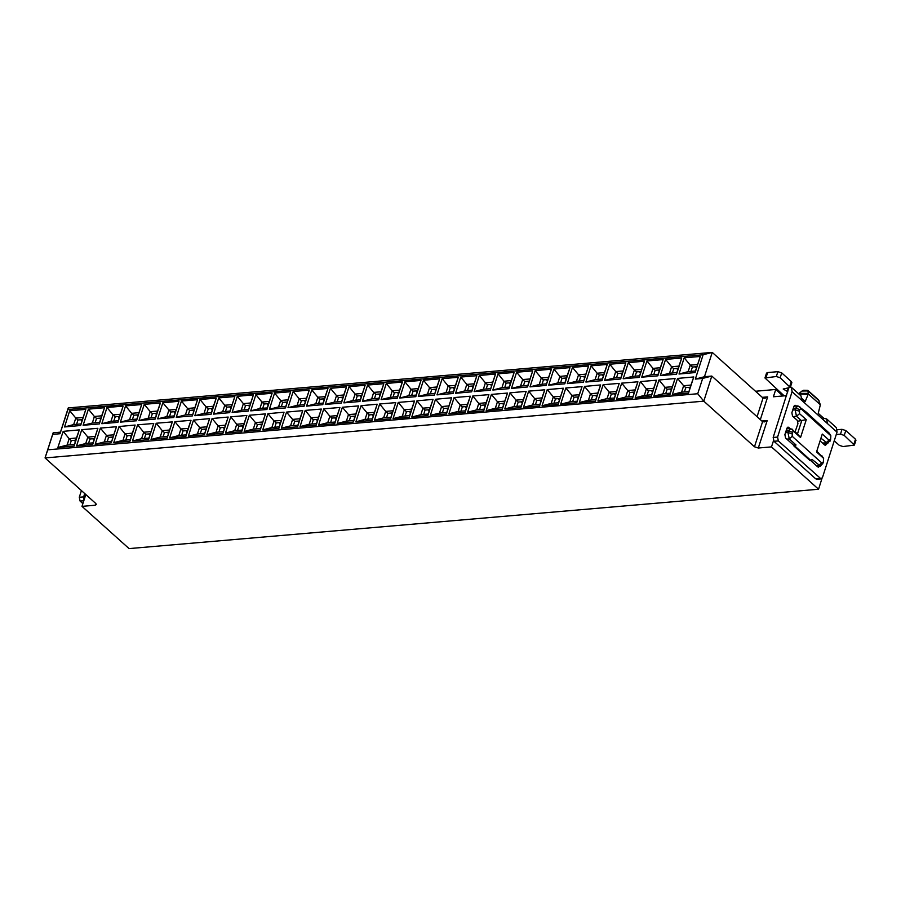 <?xml version="1.0" encoding="UTF-8"?>
<svg xmlns="http://www.w3.org/2000/svg" width="901" height="901" viewBox="0 0 901 901"><rect width="100%" height="100%" fill="white"/><g stroke="black" fill="none" stroke-linecap="round" stroke-linejoin="round"><path stroke-width="1.35" d="M788.285 388.128L787.249 391.361L783.251 389.041L790.278 387.475L780.165 377.767L776.369 376.517L765.005 377.97L784.197 395.843M776.369 376.517L777.923 371.651L767.663 372.541L766.098 377.395M789.783 386.416L791.337 381.562L781.73 372.913L780.165 377.767M791.337 381.562L791.844 382.61L790.278 387.475M765.005 377.97L766.571 373.115L767.663 372.541M777.923 371.651L781.73 372.913M826.679 418.988L827.388 423.459L801.744 400.393L801.034 395.922L791.416 387.272L792.137 391.744L777.574 437.075L778.396 440.949L821.093 478.825L822.455 477.44L837.006 432.108L836.297 427.637L826.679 418.988L823.401 418.289M821.093 478.825L816.7 479.197L815.675 478.803L820.068 478.431M778.396 440.949L774.004 441.321L773.182 437.458L777.574 437.075M774.004 441.321L815.675 478.803M788.668 388.094L773.182 437.458M826.87 443.517L825.507 445.297L824.618 444.959L820.09 440.882M819.583 466.177L818.491 467.157L817.601 466.819L810.551 460.467M794.119 445.691L785.548 437.987L784.839 434.631L786.866 428.313L788.037 427.119L790.2 428.606M795.155 431.725L797.982 423.707L797.261 420.35L792.565 416.127L791.855 412.771L793.882 406.452L795.054 405.259L796.416 406.024M791.416 387.272L790.515 386.72M787.328 391.372L787.778 391.834M834.213 440.826L839.236 445.342L843.032 446.592L854.396 445.139L844.282 435.431L840.475 434.181L842.041 429.315L837.299 429.732M840.475 434.181L836.229 434.541M842.041 429.315L845.836 430.577L844.282 435.431M853.889 444.08L855.454 439.226L845.836 430.577M855.454 439.226L855.95 440.274L854.396 445.139M82.881 503.603L80.099 501.102L79.277 497.228L81.405 490.595M79.277 497.228L83.669 496.856L84.007 500.1M83.669 496.856L84.728 493.579M807.882 390.37L808.276 393.906L805.505 400.799L803.816 400.326M818.457 399.875L820.383 404.797L808.276 393.906M47.798 449.779L45.05 457.899L95.81 503.546L96.306 504.605L95.213 505.179L82.014 506.317L129.034 548.608L818.536 489.209L771.515 446.919L758.327 448.056L754.52 446.806L703.76 401.148L45.05 457.899L53.103 432.795L60.435 432.165L68.239 407.883L712.286 352.392L704.492 376.686L711.824 376.055L703.76 401.148L697.723 393.793L702.656 378.409L695.324 379.039L703.129 354.746L67.868 409.471L60.074 433.764L52.742 434.395L47.798 449.779L697.723 393.793M823.244 462.337L820.439 466.11L812.004 459.397L810.821 460.445L794.783 446.029L795.977 444.981L789.242 438.933L787.879 432.48L790.661 428.561L797.498 433.831L801.653 420.88L796.529 416.262L795.155 409.809L795.673 408.187L797.937 405.889L805.809 411.701L829.134 433.077L830.88 435.724L801.068 408.784L799.48 409.448L799.502 413.638L806.237 419.697L800.516 437.514L793.781 431.455L792.193 432.108L792.227 436.309L821.723 462.832L823.311 462.179L823.604 458.395L816.543 451.93L822.264 434.113L828.999 440.172L830.587 439.508L830.88 435.724M795.977 444.981L794.288 445.128L793.984 446.096L810.01 460.524L810.821 460.445M63.149 431.297L79.277 429.901L74.073 446.096L57.946 447.482L63.149 431.297L69.186 438.652L67.113 445.128L74.445 444.497L76.517 438.021L69.186 438.652L71.325 440.578L69.94 444.891M75.819 440.195L71.325 440.578M69.749 410.732L85.877 409.347L80.673 425.531L64.545 426.928L69.749 410.732L75.797 418.098L73.713 424.574L81.045 423.943L83.117 417.456L75.797 418.098L77.925 420.012L76.54 424.326M82.43 419.629L77.925 420.012M81.766 429.687L97.894 428.302L92.69 444.497L76.562 445.882L81.766 429.687L87.814 437.053L85.73 443.529L93.062 442.898L95.134 436.422L87.814 437.053L89.942 438.978L88.557 443.281M94.447 438.584L89.942 438.978M88.366 409.122L104.493 407.736L99.29 423.932L83.174 425.317L88.366 409.122L94.414 416.487L92.33 422.963L99.662 422.332L101.745 415.857L94.414 416.487L96.553 418.413L95.168 422.727M101.047 418.019L96.553 418.413M100.383 428.088L116.511 426.702L111.307 442.887L95.191 444.283L100.383 428.088L106.431 435.453L104.347 441.929L111.679 441.299L113.763 434.811L106.431 435.453L108.571 437.368L107.185 441.681M113.064 436.985L108.571 437.368M106.982 407.522L123.11 406.137L117.918 422.321L101.79 423.718L106.982 407.522L113.03 414.888L110.947 421.364L118.279 420.733L120.362 414.257L113.03 414.888L115.17 416.803L113.785 421.116M119.664 416.42L115.17 416.803M119 426.477L135.127 425.092L129.935 441.287L113.808 442.673L119 426.477L125.048 433.843L122.964 440.319L130.296 439.688L132.379 433.212L125.048 433.843L127.187 435.769L125.802 440.082M131.681 435.374L127.187 435.769M125.611 405.923L141.727 404.526L136.535 420.722L120.407 422.107L125.611 405.923L131.647 413.277L129.575 419.753L136.896 419.123L138.979 412.647L131.647 413.277L133.787 415.203L132.402 419.517M138.281 414.82L133.787 415.203M137.628 424.878L153.744 423.493L148.552 439.677L132.424 441.073L137.628 424.878L143.664 432.243L141.592 438.719L148.913 438.089L150.996 431.613L143.664 432.243L145.804 434.158L144.419 438.472M150.298 433.775L145.804 434.158M144.228 404.312L160.355 402.927L155.152 419.123L139.024 420.508L144.228 404.312L150.264 411.678L148.192 418.154L155.524 417.523L157.596 411.047L150.264 411.678L152.404 413.604L151.019 417.906M156.909 413.21L152.404 413.604M156.245 423.279L172.373 421.882L167.169 438.077L151.041 439.463L156.245 423.279L162.281 430.633L160.209 437.109L167.541 436.478L169.613 430.002L162.281 430.633L164.421 432.559L163.036 436.872M168.926 432.176L164.421 432.559M162.844 402.713L178.972 401.317L173.769 417.512L157.641 418.897L162.844 402.713L168.892 410.068L166.809 416.555L174.141 415.913L176.224 409.437L168.892 410.068L171.021 411.994L169.647 416.307M175.526 411.611L171.021 411.994M174.862 421.668L190.989 420.283L185.786 436.478L169.658 437.863L174.862 421.668L180.91 429.034L178.826 435.51L186.158 434.879L188.241 428.403L180.91 429.034L183.038 430.96L181.664 435.262M187.543 430.565L183.038 430.96M181.461 401.103L197.589 399.717L192.397 415.913L176.269 417.298L181.461 401.103L187.509 408.468L185.426 414.944L192.758 414.314L194.841 407.838L187.509 408.468L189.649 410.394L188.264 414.697M194.143 410L189.649 410.394M193.478 420.069L209.606 418.672L204.414 434.868L188.286 436.253L193.478 420.069L199.526 427.423L197.443 433.91L204.775 433.268L206.858 426.792L199.526 427.423L201.666 429.349L200.281 433.663M206.16 428.966L201.666 429.349M200.078 399.503L216.206 398.118L211.014 414.302L194.886 415.699L200.078 399.503L206.126 406.869L204.043 413.345L211.375 412.714L213.458 406.238L206.126 406.869L208.266 408.784L206.881 413.097M212.76 408.401L208.266 408.784M212.095 418.458L228.223 417.073L223.031 433.268L206.903 434.654L212.095 418.458L218.143 425.824L216.06 432.3L223.392 431.669L225.475 425.193L218.143 425.824L220.283 427.75L218.898 432.052M224.777 427.356L220.283 427.75M218.706 397.904L234.834 396.508L229.631 412.703L213.503 414.088L218.706 397.904L224.743 405.259L222.671 411.734L230.003 411.104L232.075 404.628L224.743 405.259L226.883 407.184L225.498 411.498M231.377 406.79L226.883 407.184M230.724 416.859L246.851 415.474L241.648 431.658L225.52 433.054L230.724 416.859L236.76 424.225L234.688 430.701L242.02 430.07L244.092 423.594L236.76 424.225L238.9 426.139L237.515 430.453M243.394 425.756L238.9 426.139M237.323 396.294L253.451 394.908L248.248 411.093L232.12 412.489L237.323 396.294L243.371 403.659L241.288 410.135L248.62 409.505L250.692 403.029L243.371 403.659L245.5 405.574L244.115 409.887M250.005 405.191L245.5 405.574M249.34 415.26L265.468 413.863L260.265 430.059L244.137 431.444L249.34 415.26L255.388 422.614L253.305 429.09L260.637 428.459L262.709 421.983L255.388 422.614L257.517 424.54L256.132 428.853M262.022 424.146L257.517 424.54M255.94 394.694L272.068 393.298L266.865 409.493L250.737 410.879L255.94 394.694L261.988 402.049L259.905 408.525L267.237 407.894L269.32 401.418L261.988 402.049L264.117 403.975L262.743 408.288M268.622 403.592L264.117 403.975M267.957 413.649L284.085 412.264L278.882 428.448L262.754 429.845L267.957 413.649L274.005 421.015L271.922 427.491L279.254 426.86L281.337 420.384L274.005 421.015L276.134 422.929L274.76 427.243M280.639 422.546L276.134 422.929M274.557 393.084L290.685 391.698L285.493 407.894L269.365 409.279L274.557 393.084L280.605 400.449L278.522 406.925L285.854 406.295L287.937 399.819L280.605 400.449L282.745 402.375L281.36 406.678M287.239 401.981L282.745 402.375M286.574 412.05L302.702 410.653L297.51 426.849L281.382 428.234L286.574 412.05L292.622 419.404L290.539 425.88L297.871 425.249L299.954 418.774L292.622 419.404L294.762 421.33L293.377 425.644M299.256 420.947L294.762 421.33M293.174 391.485L309.302 390.088L304.11 406.283L287.982 407.68L293.174 391.485L299.222 398.839L297.15 405.326L304.47 404.684L306.554 398.208L299.222 398.839L301.362 400.765L299.977 405.078M305.856 400.382L301.362 400.765M305.191 410.439L321.319 409.054L316.127 425.249L299.999 426.635L305.191 410.439L311.239 417.805L309.167 424.281L316.488 423.65L318.571 417.174L311.239 417.805L313.379 419.731L311.994 424.033M317.873 419.337L313.379 419.731M311.802 389.874L327.93 388.489L322.727 404.684L306.599 406.069L311.802 389.874L317.839 397.24L315.767 403.716L323.099 403.085L325.171 396.609L317.839 397.24L319.979 399.166L318.594 403.468M324.484 398.771L319.979 399.166M323.819 408.84L339.947 407.443L334.744 423.639L318.616 425.035L323.819 408.84L329.856 416.206L327.784 422.682L335.116 422.051L337.188 415.564L329.856 416.206L331.996 418.12L330.611 422.434M336.49 417.737L331.996 418.12M330.419 388.275L346.547 386.889L341.344 403.074L325.216 404.47L330.419 388.275L336.467 395.64L334.384 402.116L341.716 401.486L343.788 395.01L336.467 395.64L338.596 397.555L337.211 401.869M343.101 397.172L338.596 397.555M342.436 407.229L358.564 405.844L353.361 422.04L337.233 423.425L342.436 407.229L348.484 414.595L346.401 421.071L353.733 420.44L355.805 413.964L348.484 414.595L350.613 416.521L349.228 420.835M355.118 416.127L350.613 416.521M349.036 386.675L365.164 385.279L359.961 401.474L343.844 402.86L349.036 386.675L355.084 394.03L353.001 400.506L360.332 399.875L362.416 393.399L355.084 394.03L357.224 395.956L355.839 400.269M361.718 395.562L357.224 395.956M361.053 405.63L377.181 404.245L371.978 420.429L355.861 421.826L361.053 405.63L367.101 412.996L365.018 419.472L372.35 418.841L374.433 412.365L367.101 412.996L369.241 414.91L367.856 419.224M373.735 414.528L369.241 414.91M367.653 385.065L383.781 383.68L378.589 399.864L362.461 401.26L367.653 385.065L373.701 392.431L371.617 398.906L378.949 398.276L381.033 391.8L373.701 392.431L375.841 394.345L374.456 398.659M380.335 393.962L375.841 394.345M379.67 404.031L395.798 402.634L390.606 418.83L374.478 420.215L379.67 404.031L385.718 411.385L383.635 417.861L390.966 417.231L393.05 410.755L385.718 411.385L387.858 413.311L386.473 417.625M392.352 412.928L387.858 413.311M386.281 383.466L402.409 382.069L397.206 398.265L381.078 399.65L386.281 383.466L392.318 390.82L390.246 397.296L397.566 396.665L399.65 390.189L392.318 390.82L394.458 392.746L393.073 397.059M398.952 392.363L394.458 392.746M398.298 402.42L414.415 401.035L409.223 417.231L393.095 418.616L398.298 402.42L404.335 409.786L402.263 416.262L409.583 415.631L411.667 409.155L404.335 409.786L406.475 411.712L405.09 416.014M410.969 411.318L406.475 411.712M404.898 381.855L421.026 380.47L415.823 396.665L399.695 398.051L404.898 381.855L410.935 389.221L408.863 395.697L416.194 395.066L418.267 388.59L410.935 389.221L413.075 391.147L411.689 395.449M417.58 390.752L413.075 391.147M416.915 400.821L433.043 399.425L427.84 415.62L411.712 417.005L416.915 400.821L422.952 408.176L420.88 414.663L428.212 414.021L430.284 407.545L422.952 408.176L425.092 410.101L423.707 414.415M429.597 409.718L425.092 410.101M423.515 380.256L439.643 378.87L434.44 395.055L418.312 396.451L423.515 380.256L429.563 387.621L427.479 394.097L434.811 393.467L436.895 386.98L429.563 387.621L431.692 389.536L430.318 393.85M436.197 389.153L431.692 389.536M435.532 399.211L451.66 397.825L446.457 414.021L430.329 415.406L435.532 399.211L441.58 406.576L439.497 413.052L446.828 412.421L448.912 405.946L441.58 406.576L443.709 408.502L442.335 412.804M448.214 408.108L443.709 408.502M442.132 378.645L458.26 377.26L453.068 393.455L436.94 394.841L442.132 378.645L448.18 386.011L446.096 392.487L453.428 391.856L455.512 385.38L448.18 386.011L450.32 387.937L448.935 392.25M454.814 387.543L450.32 387.937M454.149 397.611L470.277 396.226L465.085 412.41L448.957 413.807L454.149 397.611L460.197 404.977L458.113 411.453L465.445 410.822L467.529 404.346L460.197 404.977L462.337 406.892L460.952 411.205M466.831 406.509L462.337 406.892M460.749 377.046L476.877 375.661L471.685 391.845L455.557 393.241L460.749 377.046L466.797 384.412L464.713 390.888L472.045 390.257L474.129 383.781L466.797 384.412L468.937 386.326L467.551 390.64M473.43 385.943L468.937 386.326M472.766 396.001L488.894 394.615L483.702 410.811L467.574 412.196L472.766 396.001L478.814 403.366L476.73 409.842L484.062 409.212L486.146 402.736L478.814 403.366L480.954 405.292L479.569 409.606M485.448 404.898L480.954 405.292M479.377 375.447L495.505 374.05L490.302 390.246L474.174 391.631L479.377 375.447L485.414 382.801L483.341 389.277L490.673 388.646L492.746 382.17L485.414 382.801L487.554 384.727L486.168 389.041M492.047 384.344L487.554 384.727M491.394 394.401L507.522 393.016L502.319 409.2L486.191 410.597L491.394 394.401L497.431 401.767L495.359 408.243L502.69 407.612L504.763 401.136L497.431 401.767L499.571 403.682L498.185 407.995M504.064 403.299L499.571 403.682M497.994 373.836L514.122 372.451L508.919 388.646L492.791 390.032L497.994 373.836L504.042 381.202L501.958 387.678L509.29 387.047L511.363 380.571L504.042 381.202L506.171 383.128L504.785 387.43M510.676 382.734L506.171 383.128M510.011 392.802L526.139 391.406L520.936 407.601L504.808 408.986L510.011 392.802L516.059 400.157L513.975 406.633L521.307 406.002L523.38 399.526L516.059 400.157L518.188 402.083L516.802 406.396M522.693 401.7L518.188 402.083M516.611 372.237L532.739 370.84L527.535 387.036L511.419 388.421L516.611 372.237L522.659 379.591L520.575 386.079L527.907 385.437L529.991 378.961L522.659 379.591L524.799 381.517L523.413 385.831M529.292 381.134L524.799 381.517M528.628 391.192L544.756 389.806L539.553 406.002L523.436 407.387L528.628 391.192L534.676 398.557L532.592 405.033L539.924 404.403L542.008 397.927L534.676 398.557L536.816 400.483L535.431 404.786M541.31 400.089L536.816 400.483M535.228 370.626L551.356 369.241L546.164 385.437L530.036 386.822L535.228 370.626L541.276 377.992L539.192 384.468L546.524 383.837L548.608 377.361L541.276 377.992L543.416 379.918L542.03 384.22M547.909 379.524L543.416 379.918M547.245 389.592L563.373 388.196L558.181 404.391L542.053 405.788L547.245 389.592L553.293 396.947L551.209 403.434L558.541 402.792L560.625 396.316L553.293 396.947L555.433 398.873L554.047 403.186M559.926 398.49L555.433 398.873M553.856 369.027L569.973 367.642L564.781 383.826L548.653 385.223L553.856 369.027L559.893 376.393L557.82 382.869L565.141 382.238L567.225 375.762L559.893 376.393L562.033 378.307L560.647 382.621M566.526 377.924L562.033 378.307M565.873 387.982L581.99 386.597L576.798 402.792L560.67 404.177L565.873 387.982L571.91 395.348L569.837 401.823L577.158 401.193L579.242 394.717L571.91 395.348L574.05 397.273L572.664 401.576M578.543 396.879L574.05 397.273M572.473 367.428L588.601 366.031L583.398 382.227L567.27 383.612L572.473 367.428L578.51 374.782L576.437 381.258L583.769 380.627L585.841 374.152L578.51 374.782L580.649 376.708L579.264 381.022M585.154 376.314L580.649 376.708M584.49 386.383L600.618 384.997L595.415 401.182L579.287 402.578L584.49 386.383L590.527 393.748L588.454 400.224L595.786 399.594L597.859 393.118L590.527 393.748L592.667 395.663L591.281 399.976M597.172 395.28L592.667 395.663M591.09 365.817L607.218 364.432L602.014 380.616L585.887 382.013L591.09 365.817L597.138 373.183L595.054 379.659L602.386 379.028L604.47 372.552L597.138 373.183L599.266 375.098L597.892 379.411M603.771 374.715L599.266 375.098M603.107 384.783L619.235 383.387L614.032 399.582L597.904 400.968L603.107 384.783L609.155 392.138L607.071 398.614L614.403 397.983L616.487 391.507L609.155 392.138L611.283 394.064L609.909 398.377M615.788 393.669L611.283 394.064M609.707 364.218L625.835 362.821L620.643 379.017L604.515 380.402L609.707 364.218L615.755 371.572L613.671 378.048L621.003 377.418L623.087 370.942L615.755 371.572L617.895 373.498L616.509 377.812M622.388 373.115L617.895 373.498M621.724 383.173L637.852 381.787L632.66 397.972L616.532 399.368L621.724 383.173L627.772 390.538L625.688 397.014L633.02 396.384L635.104 389.908L627.772 390.538L629.912 392.453L628.526 396.767M634.405 392.07L629.912 392.453M628.324 362.607L644.452 361.222L639.26 377.418L623.132 378.803L628.324 362.607L634.372 369.973L632.288 376.449L639.62 375.818L641.703 369.342L634.372 369.973L636.511 371.899L635.126 376.201M641.005 371.505L636.511 371.899M640.341 381.574L656.469 380.177L651.277 396.372L635.149 397.758L640.341 381.574L646.389 388.928L644.305 395.404L651.637 394.773L653.721 388.297L646.389 388.928L648.529 390.854L647.143 395.167M653.022 390.471L648.529 390.854M646.952 361.008L663.08 359.612L657.876 375.807L641.749 377.204L646.952 361.008L652.988 368.374L650.916 374.85L658.248 374.219L660.32 367.732L652.988 368.374L655.128 370.288L653.743 374.602M659.622 369.906L655.128 370.288M658.969 379.963L675.097 378.578L669.893 394.773L653.766 396.158L658.969 379.963L665.006 387.329L662.933 393.805L670.265 393.174L672.337 386.698L665.006 387.329L667.145 389.255L665.76 393.557M671.639 388.86L667.145 389.255M665.569 359.398L681.697 358.012L676.493 374.208L660.365 375.593L665.569 359.398L671.617 366.763L669.533 373.239L676.865 372.609L678.937 366.133L671.617 366.763L673.745 368.689L672.36 373.003M678.25 368.295L673.745 368.689M677.586 378.364L693.714 376.978L688.51 393.163L672.383 394.559L677.586 378.364L683.634 385.729L681.55 392.205L688.882 391.575L690.954 385.087L683.634 385.729L685.762 387.644L684.377 391.958M690.267 387.261L685.762 387.644M684.186 357.798L700.314 356.413L695.11 372.597L678.982 373.994L684.186 357.798L690.234 365.164L688.15 371.64L695.482 371.009L697.565 364.533L690.234 365.164L692.362 367.079L690.988 371.392M696.867 366.696L692.362 367.079M786.607 395.629L773.362 396.767L775.705 389.48L755.466 391.225M775.705 389.48L782.89 395.944M802.059 398.738L805.246 401.609L805.505 400.799M820.383 404.797L818.221 413.277L823.491 418.019L823.007 419.506M822.05 478.24L818.536 489.209M82.014 506.317L85.798 494.548M771.515 446.919L773.508 440.702M757.043 416.735L763.046 398.051L712.286 352.392L703.129 354.746M754.52 446.806L762.573 421.702L711.824 376.055L702.656 378.409M53.103 432.795L52.742 434.395M695.324 379.039L704.492 376.686M60.435 432.165L60.074 433.764M68.239 407.883L67.868 409.471M830.531 439.665L827.726 443.438L820.946 438.224M816.79 451.176L823.604 458.395M797.847 421.206L806.237 419.697M800.516 437.514L797.498 433.831M762.573 421.702L764.634 421.95L767.156 420.53L758.327 448.056M763.046 398.051L765.095 398.287L767.629 396.868L760.309 419.663M695.155 366.842L696.439 368.002M688.544 387.407L689.839 388.568M697.565 364.533L700.314 356.413M695.11 372.597L695.482 371.009M678.982 373.994L688.15 371.64M690.954 385.087L693.714 376.978M688.51 393.163L688.882 391.575M672.383 394.559L681.55 392.205M676.527 368.441L677.822 369.613M669.927 389.007L671.222 390.178M657.91 370.052L659.205 371.212M651.31 390.617L652.606 391.777M639.293 371.651L640.588 372.823M632.693 392.217L633.989 393.377M620.676 373.262L621.972 374.422M614.077 393.827L615.36 394.987M602.059 374.861L603.343 376.021M595.448 395.426L596.744 396.586M583.431 376.472L584.726 377.632M576.831 397.026L578.127 398.197M564.814 378.071L566.11 379.231M558.215 398.636L559.51 399.796M546.197 379.67L547.493 380.841M539.598 400.235L540.893 401.407M527.581 381.281L528.876 382.441M520.981 401.846L522.265 403.006M508.964 382.88L510.248 384.04M502.353 403.445L503.648 404.605M490.335 384.49L491.631 385.651M483.736 405.056L485.031 406.216M471.719 386.09L473.014 387.25M465.119 406.655L466.414 407.815M453.102 387.7L454.397 388.86M446.502 408.254L447.786 409.426M434.485 389.3L435.769 390.46M427.874 409.865L429.169 411.025M415.857 390.899L417.152 392.07M409.257 411.464L410.552 412.624M397.24 392.509L398.535 393.669M390.64 413.075L391.935 414.235M378.623 394.109L379.918 395.269M372.023 414.674L373.318 415.834M360.006 395.719L361.301 396.879M353.406 416.273L354.69 417.445M341.389 397.318L342.673 398.479M334.778 417.884L336.073 419.044M322.761 398.918L324.056 400.089M316.161 419.483L317.456 420.654M304.144 400.528L305.439 401.688M297.544 421.094L298.839 422.254M285.527 402.128L286.822 403.299M278.927 422.693L280.211 423.853M266.91 403.738L268.194 404.898M260.299 424.303L261.594 425.463M248.293 405.337L249.577 406.497M241.682 425.903L242.977 427.063M229.665 406.948L230.96 408.108M223.065 427.502L224.36 428.673M211.048 408.547L212.343 409.707M204.448 429.113L205.743 430.273M192.431 410.146L193.726 411.318M185.831 430.712L187.115 431.872M173.814 411.757L175.098 412.917M167.203 432.322L168.498 433.482M155.186 413.356L156.481 414.516M148.586 433.922L149.881 435.082M136.569 414.967L137.864 416.127M129.969 435.532L131.264 436.692M117.952 416.566L119.247 417.726M111.352 437.131L112.648 438.291M99.335 418.165L100.63 419.337M92.735 438.731L94.019 439.902M80.718 419.776L82.002 420.936M74.107 440.341L75.402 441.501M678.937 366.133L681.697 358.012M676.493 374.208L676.865 372.609M660.365 375.593L669.533 373.239M672.337 386.698L675.097 378.578M669.893 394.773L670.265 393.174M653.766 396.158L662.933 393.805M660.32 367.732L663.08 359.612M657.876 375.807L658.248 374.219M641.749 377.204L650.916 374.85M653.721 388.297L656.469 380.177M651.277 396.372L651.637 394.773M635.149 397.758L644.305 395.404M641.703 369.342L644.452 361.222M639.26 377.418L639.62 375.818M623.132 378.803L632.288 376.449M635.104 389.908L637.852 381.787M632.66 397.972L633.02 396.384M616.532 399.368L625.688 397.014M623.087 370.942L625.835 362.821M620.643 379.017L621.003 377.418M604.515 380.402L613.671 378.048M616.487 391.507L619.235 383.387M614.032 399.582L614.403 397.983M597.904 400.968L607.071 398.614M604.47 372.552L607.218 364.432M602.014 380.616L602.386 379.028M585.887 382.013L595.054 379.659M597.859 393.118L600.618 384.997M595.415 401.182L595.786 399.594M579.287 402.578L588.454 400.224M585.841 374.152L588.601 366.031M583.398 382.227L583.769 380.627M567.27 383.612L576.437 381.258M579.242 394.717L581.99 386.597M576.798 402.792L577.158 401.193M560.67 404.177L569.837 401.823M567.225 375.762L569.973 367.642M564.781 383.826L565.141 382.238M548.653 385.223L557.82 382.869M560.625 396.316L563.373 388.196M558.181 404.391L558.541 402.792M542.053 405.788L551.209 403.434M548.608 377.361L551.356 369.241M546.164 385.437L546.524 383.837M530.036 386.822L539.192 384.468M542.008 397.927L544.756 389.806M539.553 406.002L539.924 404.403M523.436 407.387L532.592 405.033M529.991 378.961L532.739 370.84M527.535 387.036L527.907 385.437M511.419 388.421L520.575 386.079M523.38 399.526L526.139 391.406M520.936 407.601L521.307 406.002M504.808 408.986L513.975 406.633M511.363 380.571L514.122 372.451M508.919 388.646L509.29 387.047M492.791 390.032L501.958 387.678M504.763 401.136L507.522 393.016M502.319 409.2L502.69 407.612M486.191 410.597L495.359 408.243M492.746 382.17L495.505 374.05M490.302 390.246L490.673 388.646M474.174 391.631L483.341 389.277M486.146 402.736L488.894 394.615M483.702 410.811L484.062 409.212M467.574 412.196L476.73 409.842M474.129 383.781L476.877 375.661M471.685 391.845L472.045 390.257M455.557 393.241L464.713 390.888M467.529 404.346L470.277 396.226M465.085 412.41L465.445 410.822M448.957 413.807L458.113 411.453M455.512 385.38L458.26 377.26M453.068 393.455L453.428 391.856M436.94 394.841L446.096 392.487M448.912 405.946L451.66 397.825M446.457 414.021L446.828 412.421M430.329 415.406L439.497 413.052M436.895 386.98L439.643 378.87M434.44 395.055L434.811 393.467M418.312 396.451L427.479 394.097M430.284 407.545L433.043 399.425M427.84 415.62L428.212 414.021M411.712 417.005L420.88 414.663M418.267 388.59L421.026 380.47M415.823 396.665L416.194 395.066M399.695 398.051L408.863 395.697M411.667 409.155L414.415 401.035M409.223 417.231L409.583 415.631M393.095 418.616L402.263 416.262M399.65 390.189L402.409 382.069M397.206 398.265L397.566 396.665M381.078 399.65L390.246 397.296M393.05 410.755L395.798 402.634M390.606 418.83L390.966 417.231M374.478 420.215L383.635 417.861M381.033 391.8L383.781 383.68M378.589 399.864L378.949 398.276M362.461 401.26L371.617 398.906M374.433 412.365L377.181 404.245M371.978 420.429L372.35 418.841M355.861 421.826L365.018 419.472M362.416 393.399L365.164 385.279M359.961 401.474L360.332 399.875M343.844 402.86L353.001 400.506M355.805 413.964L358.564 405.844M353.361 422.04L353.733 420.44M337.233 423.425L346.401 421.071M343.788 395.01L346.547 386.889M341.344 403.074L341.716 401.486M325.216 404.47L334.384 402.116M337.188 415.564L339.947 407.443M334.744 423.639L335.116 422.051M318.616 425.035L327.784 422.682M325.171 396.609L327.93 388.489M322.727 404.684L323.099 403.085M306.599 406.069L315.767 403.716M318.571 417.174L321.319 409.054M316.127 425.249L316.488 423.65M299.999 426.635L309.167 424.281M306.554 398.208L309.302 390.088M304.11 406.283L304.47 404.684M287.982 407.68L297.15 405.326M299.954 418.774L302.702 410.653M297.51 426.849L297.871 425.249M281.382 428.234L290.539 425.88M287.937 399.819L290.685 391.698M285.493 407.894L285.854 406.295M269.365 409.279L278.522 406.925M281.337 420.384L284.085 412.264M278.882 428.448L279.254 426.86M262.754 429.845L271.922 427.491M269.32 401.418L272.068 393.298M266.865 409.493L267.237 407.894M250.737 410.879L259.905 408.525M262.709 421.983L265.468 413.863M260.265 430.059L260.637 428.459M244.137 431.444L253.305 429.09M250.692 403.029L253.451 394.908M248.248 411.093L248.62 409.505M232.12 412.489L241.288 410.135M244.092 423.594L246.851 415.474M241.648 431.658L242.02 430.07M225.52 433.054L234.688 430.701M232.075 404.628L234.834 396.508M229.631 412.703L230.003 411.104M213.503 414.088L222.671 411.734M225.475 425.193L228.223 417.073M223.031 433.268L223.392 431.669M206.903 434.654L216.06 432.3M213.458 406.238L216.206 398.118M211.014 414.302L211.375 412.714M194.886 415.699L204.043 413.345M206.858 426.792L209.606 418.672M204.414 434.868L204.775 433.268M188.286 436.253L197.443 433.91M194.841 407.838L197.589 399.717M192.397 415.913L192.758 414.314M176.269 417.298L185.426 414.944M188.241 428.403L190.989 420.283M185.786 436.478L186.158 434.879M169.658 437.863L178.826 435.51M176.224 409.437L178.972 401.317M173.769 417.512L174.141 415.913M157.641 418.897L166.809 416.555M169.613 430.002L172.373 421.882M167.169 438.077L167.541 436.478M151.041 439.463L160.209 437.109M157.596 411.047L160.355 402.927M155.152 419.123L155.524 417.523M139.024 420.508L148.192 418.154M150.996 431.613L153.744 423.493M148.552 439.677L148.913 438.089M132.424 441.073L141.592 438.719M138.979 412.647L141.727 404.526M136.535 420.722L136.896 419.123M120.407 422.107L129.575 419.753M132.379 433.212L135.127 425.092M129.935 441.287L130.296 439.688M113.808 442.673L122.964 440.319M120.362 414.257L123.11 406.137M117.918 422.321L118.279 420.733M101.79 423.718L110.947 421.364M113.763 434.811L116.511 426.702M111.307 442.887L111.679 441.299M95.191 444.283L104.347 441.929M101.745 415.857L104.493 407.736M99.29 423.932L99.662 422.332M83.174 425.317L92.33 422.963M95.134 436.422L97.894 428.302M92.69 444.497L93.062 442.898M76.562 445.882L85.73 443.529M83.117 417.456L85.877 409.347M80.673 425.531L81.045 423.943M64.545 426.928L73.713 424.574M76.517 438.021L79.277 429.901M74.073 446.096L74.445 444.497M57.946 447.482L67.113 445.128M794.783 446.029L793.984 446.096M827.388 423.459L837.006 432.108M792.137 391.744L801.744 400.393M823.931 444.339L826.69 444.103M795.943 405.596L794.243 405.743M788.927 427.457L787.226 427.603M83.793 500.787L80.099 501.102M819.133 400.844L808.062 390.888L801.958 391.068L799.097 393.354L808.186 393.422M807.994 394.39L798.883 393.985M792.227 436.309L789.242 438.933L786.832 439.136M816.317 465.659L818.739 465.457L821.723 462.832M95.213 505.179L95.754 503.501M762.257 397.33L767.629 396.868M761.784 420.992L767.156 420.53M822.534 443.089L826.014 442.785L828.999 440.172M785.458 432.683L787.879 432.48L791.675 433.73M792.193 432.108L788.398 430.858L785.976 431.072M799.502 413.638L796.529 416.262L793.049 416.566M792.734 410.023L795.155 409.809L798.962 411.059M799.48 409.448L795.673 408.187L793.252 408.401M830.553 435.307L829.134 433.077M801.068 408.784L799.649 406.542M821.858 455.737L823.277 457.978M793.781 431.455L792.362 429.214M799.097 393.354L798.635 393.771M817.128 466.391L820.439 466.11M823.345 443.821L827.726 443.438M786.674 428.91L790.661 428.561M793.961 406.238L797.937 405.889M830.553 439.587L829.922 441.332M823.277 462.258L822.647 464.004M801.958 391.068L803.681 390.234L807.78 390.313M807.983 390.448L818.412 399.83"/></g></svg>

